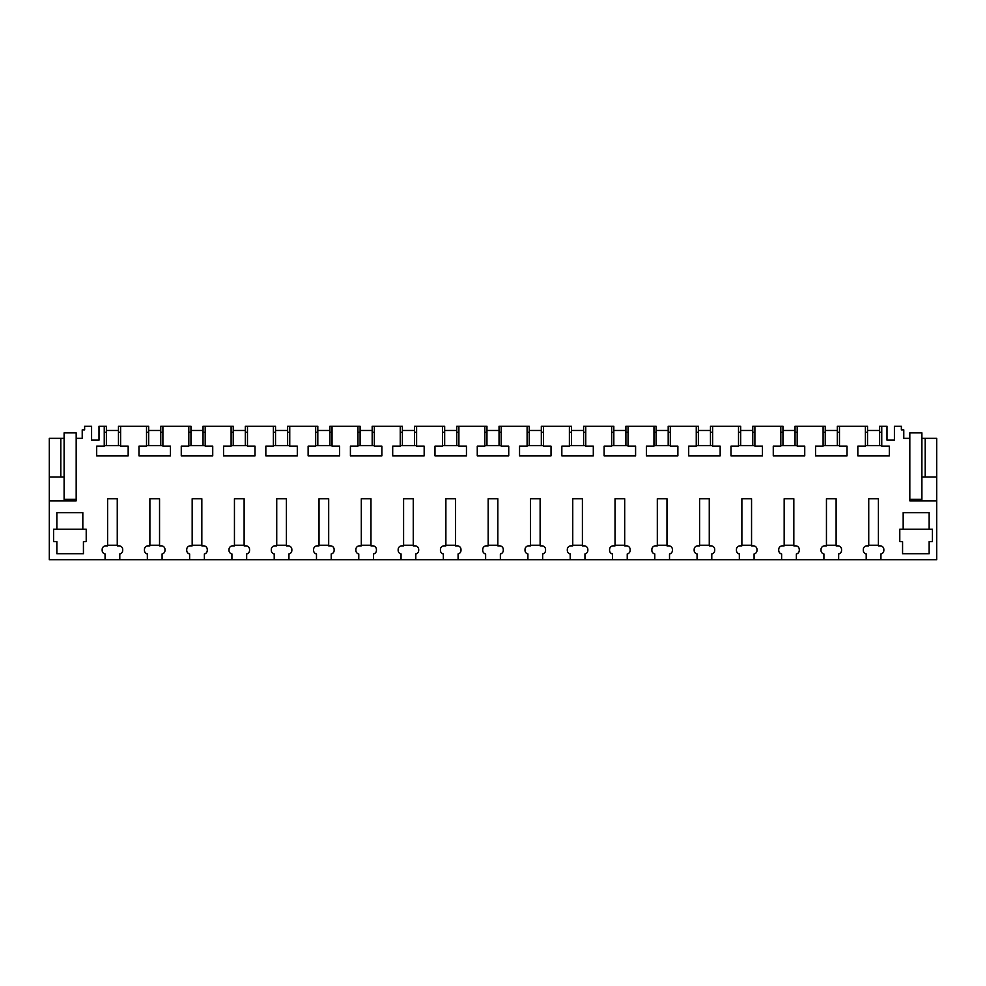 <?xml version="1.0" encoding="UTF-8"?>
<svg xmlns="http://www.w3.org/2000/svg" width="986" height="986" viewBox="0 0 986 986"><rect width="100%" height="100%" fill="white"/><g stroke="black" fill="none" stroke-linecap="round" stroke-linejoin="round"><path stroke-width="1.48" d="M64.102 438.326L64.102 432.891L76.181 432.891L76.181 438.326L82.22 438.326L82.22 429.871L84.636 429.871L84.636 426.248L91.587 426.248L91.587 440.138L99.007 440.138L99.007 426.248L104.245 426.248L104.245 446.153L96.69 446.153L96.69 455.877L128.168 455.877L128.168 446.153L120.612 446.153L120.612 426.248L146.532 426.248L146.532 446.153L138.977 446.153L138.977 455.877L170.442 455.877L170.442 446.153L162.9 446.153L162.9 426.248L188.819 426.248L188.819 446.153L181.264 446.153L181.264 455.877L212.729 455.877L212.729 446.153L205.187 446.153L205.187 426.248L231.106 426.248L231.106 446.153L223.551 446.153L223.551 455.877L255.017 455.877L255.017 446.153L247.474 446.153L247.474 426.248L273.381 426.248L273.381 446.153L265.838 446.153L265.838 455.877L297.304 455.877L297.304 446.153L289.748 446.153L289.748 426.248L315.668 426.248L315.668 446.153L308.125 446.153L308.125 455.877L339.591 455.877L339.591 446.153L332.035 446.153L332.035 426.248L357.955 426.248L357.955 446.153L350.412 446.153L350.412 455.877L381.878 455.877L381.878 446.153L374.323 446.153L374.323 426.248L400.242 426.248L400.242 446.153L392.699 446.153L392.699 455.877L424.165 455.877L424.165 446.153L416.61 446.153L416.61 426.248L442.529 426.248L442.529 446.153L434.974 446.153L434.974 455.877L466.452 455.877L466.452 446.153L458.897 446.153L458.897 426.248L484.816 426.248L484.816 446.153L477.261 446.153L477.261 455.877L508.739 455.877L508.739 446.153L501.184 446.153L501.184 426.248L527.103 426.248L527.103 446.153L519.548 446.153L519.548 455.877L551.026 455.877L551.026 446.153L543.471 446.153L543.471 426.248L569.39 426.248L569.39 446.153L561.835 446.153L561.835 455.877L593.301 455.877L593.301 446.153L585.758 446.153L585.758 426.248L611.677 426.248L611.677 446.153L604.122 446.153L604.122 455.877L635.588 455.877L635.588 446.153L628.045 446.153L628.045 426.248L653.965 426.248L653.965 446.153L646.409 446.153L646.409 455.877L677.875 455.877L677.875 446.153L670.332 446.153L670.332 426.248L696.252 426.248L696.252 446.153L688.696 446.153L688.696 455.877L720.162 455.877L720.162 446.153L712.619 446.153L712.619 426.248L738.526 426.248L738.526 446.153L730.983 446.153L730.983 455.877L762.449 455.877L762.449 446.153L754.894 446.153L754.894 426.248L780.813 426.248L780.813 446.153L773.27 446.153L773.27 455.877L804.736 455.877L804.736 446.153L797.181 446.153L797.181 426.248L823.1 426.248L823.1 446.153L815.558 446.153L815.558 455.877L847.023 455.877L847.023 446.153L839.468 446.153L839.468 426.248L865.388 426.248L865.388 446.153L857.832 446.153L857.832 455.877L889.31 455.877L889.31 446.153L881.755 446.153L881.755 426.248L886.993 426.248L886.993 440.138L894.413 440.138L894.413 426.248L901.364 426.248L901.364 429.871L903.78 429.871L903.78 438.326L909.819 438.326L909.819 500.851L936.7 500.851L936.7 559.752L880.942 559.752L880.942 553.959A3.624 3.624 0 0 0 883.838 550.41L883.838 549.485A3.624 3.624 0 0 0 880.215 545.862L878.403 545.862L878.403 498.743L868.74 498.743L868.74 545.862L866.928 545.862A3.624 3.624 0 0 0 863.305 549.485L863.305 550.41A3.624 3.624 0 0 0 866.201 553.959L866.201 559.752L838.655 559.752L838.655 553.959A3.624 3.624 0 0 0 841.551 550.41L841.551 549.485A3.624 3.624 0 0 0 837.927 545.862L836.116 545.862L836.116 498.743L826.453 498.743L826.453 545.862L824.641 545.862A3.624 3.624 0 0 0 821.018 549.485L821.018 550.41A3.624 3.624 0 0 0 823.914 553.959L823.914 559.752L796.368 559.752L796.368 553.959A3.624 3.624 0 0 0 799.276 550.41L799.276 549.485A3.624 3.624 0 0 0 795.64 545.862L793.829 545.862L793.829 498.743L784.166 498.743L784.166 545.862L782.354 545.862A3.624 3.624 0 0 0 778.73 549.485L778.73 550.41A3.624 3.624 0 0 0 781.627 553.959L781.627 559.752L754.08 559.752L754.08 553.959A3.624 3.624 0 0 0 756.989 550.41L756.989 549.485A3.624 3.624 0 0 0 753.366 545.862L751.554 545.862L751.554 498.743L741.879 498.743L741.879 545.862L740.067 545.862A3.624 3.624 0 0 0 736.443 549.485L736.443 550.41A3.624 3.624 0 0 0 739.34 553.959L739.34 559.752L711.793 559.752L711.793 553.959A3.624 3.624 0 0 0 714.702 550.41L714.702 549.485A3.624 3.624 0 0 0 711.079 545.862L709.267 545.862L709.267 498.743L699.592 498.743L699.592 545.862L697.78 545.862A3.624 3.624 0 0 0 694.156 549.485L694.156 550.41A3.624 3.624 0 0 0 697.065 553.959L697.065 559.752L669.519 559.752L669.519 553.959A3.624 3.624 0 0 0 672.415 550.41L672.415 549.485A3.624 3.624 0 0 0 668.791 545.862L666.98 545.862L666.98 498.743L657.317 498.743L657.317 545.862L655.493 545.862A3.624 3.624 0 0 0 651.869 549.485L651.869 550.41A3.624 3.624 0 0 0 654.778 553.959L654.778 559.752L627.232 559.752L627.232 553.959A3.624 3.624 0 0 0 630.128 550.41L630.128 549.485A3.624 3.624 0 0 0 626.504 545.862L624.693 545.862L624.693 498.743L615.03 498.743L615.03 545.862L613.218 545.862A3.624 3.624 0 0 0 609.582 549.485L609.582 550.41A3.624 3.624 0 0 0 612.491 553.959L612.491 559.752L584.944 559.752L584.944 553.959A3.624 3.624 0 0 0 587.841 550.41L587.841 549.485A3.624 3.624 0 0 0 584.217 545.862L582.406 545.862L582.406 498.743L572.743 498.743L572.743 545.862L570.931 545.862A3.624 3.624 0 0 0 567.307 549.485L567.307 550.41A3.624 3.624 0 0 0 570.204 553.959L570.204 559.752L542.657 559.752L542.657 553.959A3.624 3.624 0 0 0 545.554 550.41L545.554 549.485A3.624 3.624 0 0 0 541.93 545.862L540.118 545.862L540.118 498.743L530.456 498.743L530.456 545.862L528.644 545.862A3.624 3.624 0 0 0 525.02 549.485L525.02 550.41A3.624 3.624 0 0 0 527.917 553.959L527.917 559.752L500.37 559.752L500.37 553.959A3.624 3.624 0 0 0 503.267 550.41L503.267 549.485A3.624 3.624 0 0 0 499.643 545.862L497.831 545.862L497.831 498.743L488.169 498.743L488.169 545.862L486.357 545.862A3.624 3.624 0 0 0 482.733 549.485L482.733 550.41A3.624 3.624 0 0 0 485.63 553.959L485.63 559.752L458.083 559.752L458.083 553.959A3.624 3.624 0 0 0 460.98 550.41L460.98 549.485A3.624 3.624 0 0 0 457.356 545.862L455.544 545.862L455.544 498.743L445.882 498.743L445.882 545.862L444.07 545.862A3.624 3.624 0 0 0 440.446 549.485L440.446 550.41A3.624 3.624 0 0 0 443.343 553.959L443.343 559.752L415.796 559.752L415.796 553.959A3.624 3.624 0 0 0 418.693 550.41L418.693 549.485A3.624 3.624 0 0 0 415.069 545.862L413.257 545.862L413.257 498.743L403.594 498.743L403.594 545.862L401.783 545.862A3.624 3.624 0 0 0 398.159 549.485L398.159 550.41A3.624 3.624 0 0 0 401.055 553.959L401.055 559.752L373.509 559.752L373.509 553.959A3.624 3.624 0 0 0 376.418 550.41L376.418 549.485A3.624 3.624 0 0 0 372.782 545.862L370.97 545.862L370.97 498.743L361.307 498.743L361.307 545.862L359.496 545.862A3.624 3.624 0 0 0 355.872 549.485L355.872 550.41A3.624 3.624 0 0 0 358.768 553.959L358.768 559.752L331.222 559.752L331.222 553.959A3.624 3.624 0 0 0 334.131 550.41L334.131 549.485A3.624 3.624 0 0 0 330.507 545.862L328.683 545.862L328.683 498.743L319.02 498.743L319.02 545.862L317.209 545.862A3.624 3.624 0 0 0 313.585 549.485L313.585 550.41A3.624 3.624 0 0 0 316.481 553.959L316.481 559.752L288.935 559.752L288.935 553.959A3.624 3.624 0 0 0 291.844 550.41L291.844 549.485A3.624 3.624 0 0 0 288.22 545.862L286.408 545.862L286.408 498.743L276.733 498.743L276.733 545.862L274.921 545.862A3.624 3.624 0 0 0 271.298 549.485L271.298 550.41A3.624 3.624 0 0 0 274.207 553.959L274.207 559.752L246.66 559.752L246.66 553.959A3.624 3.624 0 0 0 249.557 550.41L249.557 549.485A3.624 3.624 0 0 0 245.933 545.862L244.121 545.862L244.121 498.743L234.446 498.743L234.446 545.862L232.634 545.862A3.624 3.624 0 0 0 229.011 549.485L229.011 550.41A3.624 3.624 0 0 0 231.92 553.959L231.92 559.752L204.373 559.752L204.373 553.959A3.624 3.624 0 0 0 207.27 550.41L207.27 549.485A3.624 3.624 0 0 0 203.646 545.862L201.834 545.862L201.834 498.743L192.171 498.743L192.171 545.862L190.36 545.862A3.624 3.624 0 0 0 186.724 549.485L186.724 550.41A3.624 3.624 0 0 0 189.632 553.959L189.632 559.752L162.086 559.752L162.086 553.959A3.624 3.624 0 0 0 164.982 550.41L164.982 549.485A3.624 3.624 0 0 0 161.359 545.862L159.547 545.862L159.547 498.743L149.884 498.743L149.884 545.862L148.073 545.862A3.624 3.624 0 0 0 144.449 549.485L144.449 550.41A3.624 3.624 0 0 0 147.345 553.959L147.345 559.752L119.799 559.752L119.799 553.959A3.624 3.624 0 0 0 122.695 550.41L122.695 549.485A3.624 3.624 0 0 0 119.072 545.862L117.26 545.862L117.26 498.743L107.597 498.743L107.597 545.862L105.785 545.862A3.624 3.624 0 0 0 102.162 549.485L102.162 550.41A3.624 3.624 0 0 0 105.058 553.959L105.058 559.752L49.3 559.752L49.3 476.99L64.102 476.99L64.102 438.326L60.812 438.326L60.812 476.99M76.181 438.326L76.181 500.851L49.3 500.851M56.855 529.248L53.589 529.248L53.589 541.634L56.855 541.634L56.855 553.713L83.428 553.713L83.428 541.634L86.213 541.634L86.213 529.248L56.855 529.248L56.855 512.634L82.824 512.634L82.824 529.248M929.145 529.248L929.145 512.634L903.176 512.634L903.176 529.248L932.411 529.248L932.411 541.634L929.145 541.634L929.145 553.713L902.572 553.713L902.572 541.634L899.787 541.634L899.787 529.248L903.176 529.248M880.942 559.752L866.201 559.752M838.655 559.752L823.914 559.752M796.368 559.752L781.627 559.752M754.08 559.752L739.34 559.752M711.793 559.752L697.065 559.752M669.519 559.752L654.778 559.752M627.232 559.752L612.491 559.752M584.944 559.752L570.204 559.752M542.657 559.752L527.917 559.752M500.37 559.752L485.63 559.752M458.083 559.752L443.343 559.752M415.796 559.752L401.055 559.752M373.509 559.752L358.768 559.752M331.222 559.752L316.481 559.752M288.935 559.752L274.207 559.752M246.66 559.752L231.92 559.752M204.373 559.752L189.632 559.752M162.086 559.752L147.345 559.752M119.799 559.752L105.058 559.752M936.7 500.851L936.7 476.99L921.898 476.99L921.898 499.347L909.819 499.347M909.819 438.326L909.819 432.891L921.898 432.891L921.898 438.326L936.7 438.326L936.7 476.99M49.3 476.99L49.3 438.326L60.812 438.326M921.898 438.326L921.898 476.99M925.188 438.326L925.188 476.99M881.755 426.248L879.611 426.248L879.611 445.573M881.755 432.287L879.611 432.287M881.755 445.573L865.388 445.573M867.532 432.287L865.388 432.287M839.468 432.287L837.324 432.287M839.468 445.573L823.1 445.573M825.245 432.287L823.1 432.287M797.181 432.287L795.036 432.287M797.181 445.573L780.813 445.573M782.958 432.287L780.813 432.287M754.894 432.287L752.762 432.287M754.894 445.573L738.526 445.573M740.671 432.287L738.526 432.287M712.619 432.287L710.475 432.287M712.619 445.573L696.252 445.573M698.384 432.287L696.252 432.287M670.332 432.287L668.188 432.287M670.332 445.573L653.965 445.573M656.097 432.287L653.965 432.287M628.045 432.287L625.9 432.287M628.045 445.573L611.677 445.573M613.822 432.287L611.677 432.287M585.758 432.287L583.613 432.287M585.758 445.573L569.39 445.573M571.535 432.287L569.39 432.287M543.471 432.287L541.326 432.287M543.471 445.573L527.103 445.573M529.248 432.287L527.103 432.287M501.184 432.287L499.039 432.287M501.184 445.573L484.816 445.573M486.961 432.287L484.816 432.287M458.897 432.287L456.752 432.287M458.897 445.573L442.529 445.573M444.674 432.287L442.529 432.287M416.61 432.287L414.465 432.287M416.61 445.573L400.242 445.573M402.387 432.287L400.242 432.287M374.323 432.287L372.178 432.287M374.323 445.573L357.955 445.573M360.1 432.287L357.955 432.287M332.035 432.287L329.903 432.287M332.035 445.573L315.668 445.573M317.812 432.287L315.668 432.287M289.748 432.287L287.616 432.287M289.748 445.573L273.381 445.573M275.525 432.287L273.381 432.287M247.474 432.287L245.329 432.287M247.474 445.573L231.106 445.573M233.238 432.287L231.106 432.287M205.187 432.287L203.042 432.287M205.187 445.573L188.819 445.573M190.964 432.287L188.819 432.287M162.9 432.287L160.755 432.287M162.9 445.573L146.532 445.573M148.676 432.287L146.532 432.287M120.612 432.287L118.468 432.287M120.612 445.573L104.245 445.573M106.389 432.287L104.245 432.287M106.389 445.573L106.389 426.248L104.245 426.248M867.532 445.573L867.532 426.248L865.388 426.248M120.612 426.248L118.468 426.248L118.468 445.573M148.676 445.573L148.676 426.248L146.532 426.248M162.9 426.248L160.755 426.248L160.755 445.573M190.964 445.573L190.964 426.248L188.819 426.248M205.187 426.248L203.042 426.248L203.042 445.573M233.238 445.573L233.238 426.248L231.106 426.248M247.474 426.248L245.329 426.248L245.329 445.573M275.525 445.573L275.525 426.248L273.381 426.248M289.748 426.248L287.616 426.248L287.616 445.573M317.812 445.573L317.812 426.248L315.668 426.248M332.035 426.248L329.903 426.248L329.903 445.573M360.1 445.573L360.1 426.248L357.955 426.248M374.323 426.248L372.178 426.248L372.178 445.573M402.387 445.573L402.387 426.248L400.242 426.248M416.61 426.248L414.465 426.248L414.465 445.573M444.674 445.573L444.674 426.248L442.529 426.248M458.897 426.248L456.752 426.248L456.752 445.573M486.961 445.573L486.961 426.248L484.816 426.248M501.184 426.248L499.039 426.248L499.039 445.573M529.248 445.573L529.248 426.248L527.103 426.248M543.471 426.248L541.326 426.248L541.326 445.573M571.535 445.573L571.535 426.248L569.39 426.248M585.758 426.248L583.613 426.248L583.613 445.573M613.822 445.573L613.822 426.248L611.677 426.248M628.045 426.248L625.9 426.248L625.9 445.573M656.097 445.573L656.097 426.248L653.965 426.248M670.332 426.248L668.188 426.248L668.188 445.573M698.384 445.573L698.384 426.248L696.252 426.248M712.619 426.248L710.475 426.248L710.475 445.573M740.671 445.573L740.671 426.248L738.526 426.248M754.894 426.248L752.762 426.248L752.762 445.573M782.958 445.573L782.958 426.248L780.813 426.248M797.181 426.248L795.036 426.248L795.036 445.573M825.245 445.573L825.245 426.248L823.1 426.248M839.468 426.248L837.324 426.248L837.324 445.573M107.597 545.258L117.26 545.258M106.389 430.475L118.468 430.475M149.884 545.258L159.547 545.258M148.676 430.475L160.755 430.475M192.171 545.258L201.834 545.258M190.964 430.475L203.042 430.475M234.446 545.258L244.121 545.258M233.238 430.475L245.329 430.475M276.733 545.258L286.408 545.258M275.525 430.475L287.616 430.475M319.02 545.258L328.683 545.258M317.812 430.475L329.903 430.475M361.307 545.258L370.97 545.258M360.1 430.475L372.178 430.475M403.594 545.258L413.257 545.258M402.387 430.475L414.465 430.475M445.882 545.258L455.544 545.258M444.674 430.475L456.752 430.475M488.169 545.258L497.831 545.258M486.961 430.475L499.039 430.475M530.456 545.258L540.118 545.258M529.248 430.475L541.326 430.475M572.743 545.258L582.406 545.258M571.535 430.475L583.613 430.475M615.03 545.258L624.693 545.258M613.822 430.475L625.9 430.475M657.317 545.258L666.98 545.258M656.097 430.475L668.188 430.475M699.592 545.258L709.267 545.258M698.384 430.475L710.475 430.475M741.879 545.258L751.554 545.258M740.671 430.475L752.762 430.475M784.166 545.258L793.829 545.258M782.958 430.475L795.036 430.475M826.453 545.258L836.116 545.258M825.245 430.475L837.324 430.475M868.74 545.258L878.403 545.258M867.532 430.475L879.611 430.475M64.102 476.99L64.102 499.347L76.181 499.347"/></g></svg>
